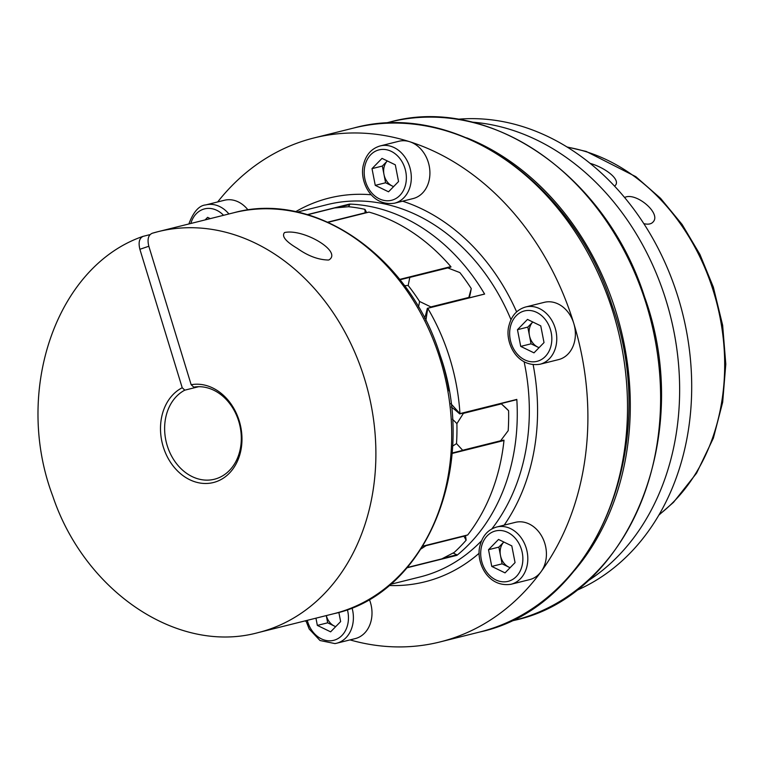 <?xml version="1.0" encoding="UTF-8"?>
<svg xmlns="http://www.w3.org/2000/svg" width="764" height="764" viewBox="0 0 764 764"><rect width="100%" height="100%" fill="white"/><g stroke="black" fill="none" stroke-linecap="round" stroke-linejoin="round"><path stroke-width="1.15" d="M182.214 387.74A9224.278 5538.437 -108.7 0 1 184.802 390.156A47.225 37.722 -104 0 0 167.622 446.873A47.225 37.722 -104 0 0 214.417 479.238A47.225 37.722 -104 0 0 239.896 425.663A47.225 37.722 -104 0 0 193.75 387.128A9224.278 5538.437 71.3 0 0 191.162 384.722A50.176 40.081 76 0 1 241.214 448.563A50.176 40.081 76 0 1 176.914 470.309A50.176 40.081 76 0 1 182.214 387.74L139.879 249.284L148.827 246.256C147.137 239.313 148.283 234.978 152.265 233.249L158.062 231.664A206.624 165.034 -104 0 0 152.265 233.249M184.802 390.156L198.65 386.699M150.05 234.596L142.849 236.42C55.667 266.579 13.475 392.161 52.726 495.979C84.594 591.393 177.706 654.71 258.213 632.592A206.624 165.034 -104 0 0 368.258 392.133A206.624 165.034 -104 0 0 158.062 231.664L233.88 212.726A206.624 165.034 -104 0 1 444.065 373.195A206.624 165.034 -104 0 1 334.03 613.654L258.213 632.592M143.326 236.277C139.344 237.986 138.198 242.322 139.879 249.284M452.536 446.119A85.014 67.9 -104 0 0 456.5 443.578A191.869 153.249 -104 0 0 456.901 423.628A85.014 67.9 -104 0 0 452.374 419.207M418.51 306.985A85.014 67.9 -104 0 0 419.551 301.455A191.869 153.249 -104 0 0 408.167 285.497A85.014 67.9 -104 0 0 404.538 285.746M368.916 212.105L328.071 222.305L369.002 212.105A191.869 153.249 -104 0 1 450.817 266.626L450.989 266.903M148.827 246.256L191.162 384.722M365.192 213.032A91.804 73.325 -104 0 0 365.096 212.822L364.963 209.355A85.014 67.9 76 0 1 366.634 212.669M586.685 581.7A244.996 195.689 -104 0 0 670.582 316.611A244.996 195.689 -104 0 0 471.885 122.116M575.445 590.916A244.996 195.689 -104 0 0 682.644 313.593A244.996 195.689 -104 0 0 457.626 119.26M307.596 214.713L334.565 207.97L348.451 206.729A191.869 153.249 -104 0 1 364.963 209.355M624.513 197.427L625.64 197.055C636.966 192.92 660.956 213.223 653.344 221.684C651.463 224.081 648.273 224.731 643.794 223.632M590.056 163.343C605.279 167.622 621.906 180.208 614.753 185.967M350.027 639.898A259.76 207.474 -104 0 0 439.949 641.961A259.76 207.474 -104 0 0 541.113 571.644A29.519 23.579 -104 0 1 529.614 579.628L511.001 584.279A29.519 23.579 -104 0 0 526.845 566.812A29.519 23.579 -104 0 0 520.656 537.111A29.519 23.579 -104 0 0 496.695 527.007L515.308 522.356A29.519 23.579 -104 0 1 539.269 532.46A29.519 23.579 -104 0 1 545.448 562.161A29.519 23.579 -104 0 1 541.113 571.634A259.76 207.474 -104 0 0 573.783 323.411A259.76 207.474 -104 0 0 409.666 141.712A259.76 207.474 -104 0 0 314.052 137.931A259.76 207.474 -104 0 0 217.683 201.935M305.094 620.884A259.76 207.474 -104 0 0 306.125 621.466M335.654 626.69L334.317 626.041A14.755 11.785 -104 0 0 335.73 626.614M425.959 545.42A91.804 73.325 76 0 1 425.997 545.697L463.968 536.213A91.804 73.325 -104 0 0 463.92 535.936M425.997 545.697L421.165 548.848M465.496 535.545A85.014 67.9 76 0 1 466.116 540.215A191.869 153.249 -104 0 1 454.16 552.458L441.84 558.866L407.269 567.509M466.116 540.215L463.968 536.213M335.062 643.565A29.519 23.579 -104 0 0 336.59 643.25L355.203 638.609A29.519 23.579 -104 0 0 369.298 599.301M394.501 203.205L413.114 198.564A29.519 23.579 -104 0 0 429.855 170.869A29.519 23.579 -104 0 0 409.666 141.712A29.519 23.579 -104 0 0 400.326 140.968A29.519 23.579 -104 0 0 398.808 141.283L380.195 145.934C371.705 148.426 366.176 154.5 363.607 164.165C358.784 179.54 370.368 206.824 394.501 203.205A29.519 23.579 -104 0 0 410.449 169.809A29.519 23.579 -104 0 0 381.713 145.618A29.519 23.579 -104 0 0 380.195 145.934M500.477 555.485A14.755 11.785 -104 0 0 508.738 567.069L502.101 563.842L498.854 547.119L503.839 542.02A14.755 11.785 -104 0 0 500.477 555.485M456.5 443.578L462.659 450.254A91.804 73.325 76 0 1 462.258 450.483M500.229 441A91.804 73.325 -104 0 0 500.621 440.771L462.659 450.254M500.621 440.771L508.194 430.667A191.869 153.249 -104 0 0 508.595 410.717L501.375 403.879A91.804 73.325 -104 0 0 501.06 403.583M463.099 413.066A91.804 73.325 76 0 1 463.404 413.362L501.375 403.879M463.404 413.362L456.901 423.628M382.344 166.055L387.329 160.946A14.755 11.785 -104 0 0 383.967 174.412A14.755 11.785 -104 0 0 392.238 185.996L385.6 182.768L382.344 166.055L372.011 168.634L382.029 158.377L395.303 164.823L398.55 181.536L388.532 191.802L375.258 185.356L372.011 168.634M515.06 562.61L505.033 572.876L491.758 566.42L488.511 549.708L498.529 539.441L511.804 545.888L515.06 562.61M385.6 182.768L375.258 185.356M393.565 186.645L392.238 185.996A14.755 11.785 -104 0 0 393.641 186.569M409.342 277.456A91.804 73.325 76 0 1 409.81 277.399L408.167 285.497M449.031 390.834A185.958 148.531 -104 0 0 440.159 355.317M407.031 567.786L456.939 555.313L456.853 554.798A91.804 73.325 76 0 1 453.119 553.021M456.939 555.313A191.869 153.249 -104 0 0 516.817 399.41L459.918 413.754M425.873 320.565L427.744 308.284A191.869 153.249 76 0 1 459.957 413.62L450.798 403.564M424.631 318.139A91.804 73.325 -104 0 0 427.324 308.331L484.195 294.13M520.723 346.398L517.467 329.685L527.494 319.419L540.759 325.865L544.016 342.587L533.988 352.853L520.723 346.398L531.056 343.819L527.809 327.097L517.467 329.685M338.844 612.356L340.639 621.581L330.621 631.847L317.346 625.401L315.943 618.171M468.743 297.845A91.804 73.325 -104 0 0 468.829 297.435L471.245 288.544A191.869 153.249 -104 0 0 459.861 272.586L447.771 267.916A91.804 73.325 -104 0 0 447.303 267.973M422.874 546.145L467.702 534.953A191.869 153.249 -104 0 0 503.982 440.494L503.973 440.179M427.744 308.284L484.615 294.073A191.869 153.249 -104 0 0 349.559 204.083L349.778 204.561A91.804 73.325 76 0 0 348.546 206.738M471.245 288.544A85.014 67.9 76 0 1 469.325 297.693M501.069 403.583L504.059 406.295A85.014 67.9 76 0 1 508.595 410.717M328.482 260.027C318.378 259.836 307.978 255.959 297.311 248.376C285.641 241.434 281.391 236.152 284.561 232.533C303.308 228.398 342.425 251.442 329.064 259.856L328.482 260.027M365.096 212.822L327.746 222.152M498.854 547.119L488.511 549.708M450.741 267.113L399.983 279.786L450.712 267.113M409.81 277.399L447.771 267.916M502.101 563.842L491.758 566.42M510.075 567.709L508.738 567.069A14.755 11.785 -104 0 0 510.142 567.642M452.097 453.033L503.619 440.169M248.052 209.985A29.519 23.579 -104 0 0 224.387 200.263L205.774 204.914C199.308 205.42 193.808 211.408 189.262 222.849L189.014 223.928M205.115 219.908L207.607 217.348L210.243 218.628M527.809 327.097L532.794 321.997A14.755 11.785 -104 0 0 529.433 335.463A14.755 11.785 -104 0 0 537.694 347.047A14.755 11.785 -104 0 0 539.097 347.62M539.967 364.256L558.57 359.605A29.519 23.579 -104 0 0 573.783 323.411A29.519 23.579 -104 0 0 568.779 313.192A29.519 23.579 -104 0 0 544.264 302.334L525.651 306.985C517.161 309.468 511.632 315.542 509.072 325.206C504.25 340.591 515.834 367.876 539.967 364.256A29.519 23.579 -104 0 0 550.166 317.843A29.519 23.579 -104 0 0 525.651 306.985M539.031 347.687L531.056 343.819M459.584 413.83L459.584 413.83A91.804 73.325 -104 0 0 451.333 407.059M419.551 301.455L430.867 306.918A91.804 73.325 76 0 1 430.781 307.329M468.829 297.435L430.867 306.918M326.314 615.583A14.755 11.785 -104 0 0 334.317 626.041L327.68 622.813L326.276 615.593M327.68 622.813L317.346 625.401M574.681 570.288A256.809 205.115 -104 0 0 620.807 329.045A256.809 205.115 -104 0 0 466.651 137.826M389.888 122.03C488.931 94.45 605.947 175.099 644.52 296.757C694.428 434.086 629.737 595.901 514.363 620.33A256.809 205.115 -104 0 0 651.129 321.472A256.809 205.115 -104 0 0 389.888 122.03L384.846 123.29M659.122 514.688A200.722 160.325 -104 0 0 717.262 304.951A200.722 160.325 -104 0 0 567.327 147.185M439.949 641.961L479.582 632.057A259.76 207.474 -104 0 0 617.923 329.762A259.76 207.474 -104 0 0 353.684 128.037L314.052 137.931M305.915 620.674L309.2 629.02L320.011 640.509L334.966 643.594L336.59 643.25A29.519 23.579 -104 0 0 352.013 607.791M307.281 620.33A25.976 20.752 -104 0 0 332.321 640.614A25.976 20.752 -104 0 0 347.362 609.576M380.329 149.61A25.976 20.752 -104 0 0 370.005 190.733A25.976 20.752 -104 0 0 405.512 184.917A25.976 20.752 -104 0 0 380.329 149.61M228.904 213.968A29.519 23.579 -104 0 0 205.774 204.914M223.556 215.305A25.976 20.752 -104 0 0 190.838 223.48M443.13 558.226L456.853 554.798M452.068 453.463L503.982 440.494M399.677 279.404L450.817 266.626M390.347 584.374L420.057 576.954A191.869 153.249 -104 0 0 481.568 540.759M491.835 528.917A191.869 153.249 -104 0 0 524.152 361.945M510.992 319.686A191.869 153.249 -104 0 0 327.059 204.656L297.358 212.077M307.338 214.636L349.559 204.083M459.957 413.62L516.817 399.41M522.013 565.99A25.976 20.752 -104 0 0 496.829 530.684A25.976 20.752 -104 0 0 486.506 571.806A25.976 20.752 -104 0 0 522.013 565.99M337.201 207.703L349.778 204.561M389.01 585.501A197.771 157.967 -104 0 0 479.219 553.184M504.183 525.135A197.771 157.967 -104 0 0 533.157 364.772M516.626 311.893A197.771 157.967 -104 0 0 402.599 201.19M371.161 194.763A197.771 157.967 -104 0 0 295.63 211.714M546.021 320.488A25.976 20.752 -104 0 0 510.505 326.304A25.976 20.752 -104 0 0 535.698 361.611A25.976 20.752 -104 0 0 546.021 320.488M658.893 515.079L673.495 502.349L696.558 473.174L713.375 438.116L722.677 402.236L725.8 364.142L722.649 325.283L713.347 287.13L699.91 254.412L682.128 224.492L660.554 198.315L635.849 176.685L586.236 151.453L566.936 146.946M452.097 453.023L503.677 440.14M334.03 613.654C427.114 593.752 479.095 464.703 439.988 354.792C409.523 256.332 314.758 190.265 233.88 212.726M479.582 632.057C596.923 607.074 662.216 443.33 611.821 304.683C572.885 181.822 454.465 100.046 353.684 128.037M496.695 527.007C488.206 529.49 482.676 535.564 480.117 545.229C475.294 560.614 486.878 587.898 511.001 584.279M459.727 413.907L516.645 399.687M514.363 620.33L509.321 621.59M422.836 546.203L467.616 535.02"/></g></svg>
